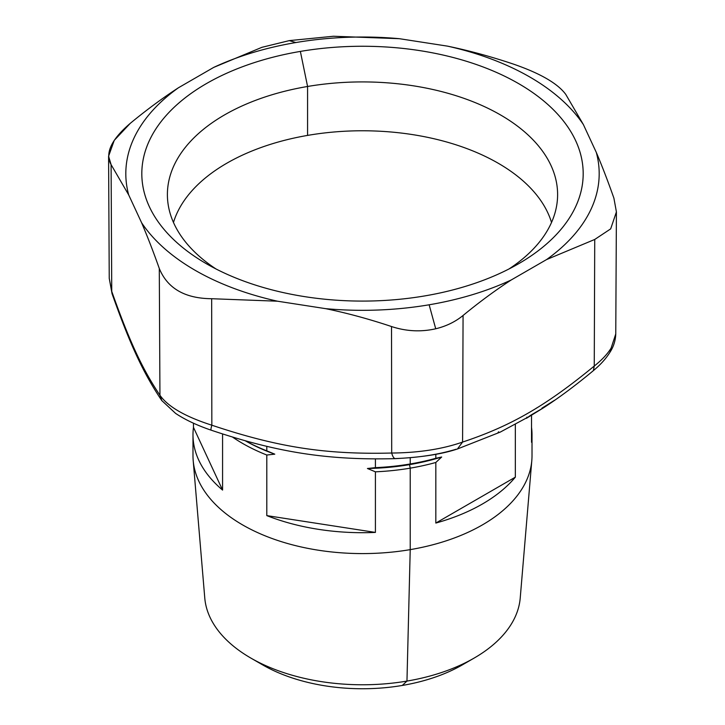 <?xml version="1.0" encoding="UTF-8"?>
<svg xmlns="http://www.w3.org/2000/svg" width="725" height="725" viewBox="0 0 725 725"><rect width="100%" height="100%" fill="white"/><g stroke="black" fill="none" stroke-linecap="round" stroke-linejoin="round"><path stroke-width="1.09" d="M594.736 239.458L610.668 228.882L616.413 211.908L613.903 198.152L616.413 211.917L615.761 334.007L611.112 348.1C607.505 353.999 601.886 359.981 594.255 366.043L594.736 239.458L546.568 259.577A236.685 136.644 0 0 0 596.303 152.413C602.094 166.043 607.958 181.286 613.903 198.152C607.958 181.286 602.094 166.043 596.303 152.413L583.389 124.591L565.708 94.313C557.543 83.366 540.08 73.288 513.345 64.072C540.08 73.288 557.543 83.366 565.708 94.313L583.389 124.591L596.303 152.413A236.685 136.644 180 0 1 546.568 259.577L594.736 239.458L594.255 366.043C601.886 359.981 607.496 353.999 611.112 348.1L615.761 333.971M610.024 352.178L611.112 348.1L610.051 352.132C613.586 346.668 615.489 340.632 615.761 334.007M593.385 370.611L594.255 366.043C545.834 405.864 510.926 426.019 462.586 442.069L463.067 315.475C479.37 302.062 495.447 290.218 511.288 279.941L546.568 259.577L511.288 279.941A236.685 136.644 180 0 1 429.137 304.79A236.685 136.644 180 0 1 325.679 308.66L277.485 301.201A236.685 136.644 180 0 1 141.611 222.756L128.697 194.925A236.685 136.644 180 0 1 178.432 87.77L213.712 67.398A236.685 136.644 180 0 1 295.863 42.548A236.685 136.644 180 0 1 399.321 38.688L447.515 46.137A236.685 136.644 180 0 1 583.389 124.591A236.685 136.644 0 0 0 447.515 46.137C469.147 50.623 491.088 56.604 513.345 64.072C491.088 56.604 469.147 50.623 447.515 46.137L399.321 38.688L333.473 36.25L399.321 38.688A236.685 136.644 0 0 0 295.863 42.548L289.275 40.618L333.473 36.25L289.275 40.618L295.863 42.548A236.685 136.644 0 0 0 213.712 67.398L261.933 47.315L289.275 40.618L261.933 47.315L213.712 67.398L178.432 87.77C162.599 98.047 146.541 109.91 130.264 123.341C146.541 109.91 162.599 98.047 178.432 87.77A236.685 136.644 0 0 0 128.697 194.925L111.097 164.638C104.808 153.401 111.197 139.635 130.264 123.341L114.242 140.36L108.587 156.219L111.097 164.638L128.697 194.925L141.611 222.756C147.411 236.377 153.31 251.62 159.292 268.486L159.944 395.252C142.299 368.989 129.521 341.475 111.75 291.405L111.097 164.638L111.75 291.405L109.239 278.391L111.75 291.405C129.521 341.475 142.299 368.989 159.944 395.252L159.292 268.486C153.31 251.62 147.411 236.377 141.611 222.756A236.685 136.644 0 0 0 277.485 301.201L211.664 298.718C184.92 298.492 167.466 288.414 159.292 268.486C167.466 288.414 184.92 298.492 211.664 298.718L277.485 301.201L325.679 308.66C347.32 313.137 369.27 319.1 391.527 326.54C406.254 331.37 420.98 332.113 435.725 328.778C446.228 326.232 455.345 321.8 463.067 315.475L462.586 442.069C510.926 426.019 545.834 405.864 594.255 366.043L593.412 370.602C575.713 385.337 559.048 397.753 543.424 407.858L526.432 418.307L526.939 417.147L526.468 418.28L530.51 415.362M300.368 51.412A220.69 127.419 0 0 0 150.737 209.543A220.69 127.419 0 0 0 424.632 295.936A220.69 127.419 0 0 0 574.263 137.795A220.69 127.419 0 0 0 300.368 51.412A220.69 127.419 180 0 1 552.305 108.668A220.69 127.419 180 0 1 518.556 263.764A220.69 127.419 180 0 1 424.632 295.936A220.69 127.419 180 0 1 206.444 263.764A220.69 127.419 180 0 1 300.368 51.412L307.572 86.474L300.368 51.412M161.766 400.535L175.622 413.413C185.083 419.721 196.874 425.285 210.993 430.124C276.905 452.246 326.866 460.402 395.451 458.635C421.506 457.312 442.168 454.095 457.43 448.983L462.586 442.069C442.368 449.128 418.733 452.79 391.699 453.034L391.527 326.54L391.699 453.034C325.625 454.684 277.947 447.316 211.836 425.203L211.664 298.718L211.836 425.203C185.247 416.667 167.946 406.68 159.944 395.252C167.946 406.68 185.247 416.667 211.836 425.203C277.947 447.316 325.625 454.684 391.699 453.034C418.733 452.79 442.359 449.128 462.586 442.069L457.43 448.983L500.214 432.118M531.026 415.044L543.27 407.903L528.398 416.929M511.288 279.941C495.447 290.218 479.37 302.062 463.067 315.475C455.345 321.8 446.228 326.232 435.725 328.778L429.137 304.79A236.685 136.644 0 0 0 511.288 279.941M435.725 328.778C420.98 332.113 406.254 331.37 391.527 326.54C369.27 319.1 347.32 313.137 325.679 308.66A236.685 136.644 0 0 0 429.137 304.79L435.725 328.778M508.95 268.993A195.107 112.647 0 0 0 527.057 134.043A195.107 112.647 0 0 0 307.572 86.474A195.107 112.647 0 0 0 216.05 268.993A195.107 112.647 180 0 1 167.393 194.563A195.107 112.647 180 0 1 307.572 86.474A195.107 112.647 180 0 1 557.607 194.563A195.107 112.647 180 0 1 508.95 268.993M395.877 458.553C394.21 458.943 392.823 457.094 391.699 453.034C392.823 457.094 394.21 458.943 395.877 458.553C418.733 457.629 438.761 454.53 455.962 449.264M498.646 431.783L497.803 432.916M528.434 416.92L500.286 432.082M541.928 408.175L554.534 400.272M159.944 395.252L161.847 400.662M161.766 400.544C142.653 372.115 129.467 342.798 112.04 293.679L111.75 291.405L112.792 295.102M211.229 429.988C210.622 430.541 210.821 428.946 211.836 425.203C210.821 428.946 210.622 430.541 211.229 429.988L210.993 430.124M307.572 135.412L307.572 86.474L307.572 135.412M109.239 278.346L112.04 293.679M537.089 407.767L536.491 408.057M532.014 434.828A169.514 97.866 0 0 0 531.525 427.369A169.514 97.866 180 0 1 531.525 442.277L531.525 414.845L531.525 442.277A169.514 97.866 0 0 0 532.014 434.828L532.014 455.717A169.514 97.866 180 0 1 410.223 549.632L410.223 468.151A169.514 97.866 180 0 1 375.414 471.821L367.439 468.495A166.958 96.389 0 0 0 409.507 464.643L410.223 468.151A169.514 97.866 0 0 0 435.825 462.478L435.825 523.06A169.514 97.866 0 0 0 515.339 477.159L515.339 424.487L515.339 477.159L435.825 523.06L435.825 462.478L441.67 457.013L435.825 458.3L441.67 457.013A166.958 96.389 180 0 1 409.507 464.643L410.223 463.973L409.507 464.643A166.958 96.389 180 0 1 367.439 468.495L375.414 467.643A169.514 97.866 0 0 0 410.223 463.973A169.514 97.866 0 0 0 435.825 458.3L435.825 454.294L435.825 458.3A169.514 97.866 180 0 1 410.223 463.973L410.223 457.747L410.223 463.973A169.514 97.866 180 0 1 375.414 467.643L375.414 458.961L375.414 467.643L367.439 468.495L375.414 471.821L375.414 532.413L266.8 515.611L266.8 455.019L274.784 454.167A166.958 96.389 180 0 1 245.385 440.845A166.958 96.389 0 0 0 274.784 454.167L266.8 450.841A169.514 97.866 180 0 1 245.494 440.882A169.514 97.866 0 0 0 266.8 450.841L274.784 454.167L266.8 455.019A169.514 97.866 180 0 1 232.616 437.13A169.514 97.866 0 0 0 266.8 455.019L266.8 515.611A169.514 97.866 0 0 0 375.414 532.413L375.414 471.821A169.514 97.866 0 0 0 410.223 468.151L410.223 549.632A169.514 97.866 180 0 1 192.986 455.717L192.986 434.828A169.514 97.866 0 0 0 222.575 490.073L193.475 427.369L193.475 423.201L193.475 427.369A169.514 97.866 0 0 0 192.986 434.828M266.8 446.337L266.8 450.841L266.8 446.337M222.575 433.985L222.575 490.073L222.575 433.985M222.575 490.073A169.514 97.866 180 0 1 193.475 427.369L222.575 490.073M266.8 515.611L375.414 532.413A169.514 97.866 180 0 1 266.8 515.611M441.67 457.013L435.825 462.478A169.514 97.866 180 0 1 410.223 468.151L409.507 464.643A166.958 96.389 0 0 0 441.67 457.013M515.339 477.159A169.514 97.866 180 0 1 435.825 523.06L515.339 477.159M178.359 210.377A191.907 110.798 0 0 0 173.474 222.457A191.907 110.798 180 0 1 178.359 210.377A191.907 110.798 180 0 1 373.239 130.944A191.907 110.798 180 0 1 551.526 222.457A191.907 110.798 0 0 0 373.239 130.944A191.907 110.798 0 0 0 178.359 210.377M193.185 460.475A169.514 97.866 0 0 0 410.223 549.632L406.961 681.083A157.905 91.169 180 0 1 204.776 598.034L193.185 460.475M406.961 681.083L410.223 549.632A169.514 97.866 0 0 0 531.815 460.475L520.224 598.034A157.905 91.169 180 0 1 406.961 681.083L402.275 685.451A141.275 81.562 180 0 1 262.604 664.861L250.841 658.073A157.905 91.169 0 0 0 406.961 681.083A157.905 91.169 0 0 0 474.159 658.073L462.396 664.861A141.275 81.562 180 0 1 402.275 685.451L406.961 681.083M257.049 661.463A141.275 81.562 0 0 0 402.275 685.451A141.275 81.562 0 0 0 467.951 661.463M610.051 352.132C606.055 358.576 600.499 364.729 593.403 370.602M108.587 156.219L109.239 278.391"/></g></svg>
